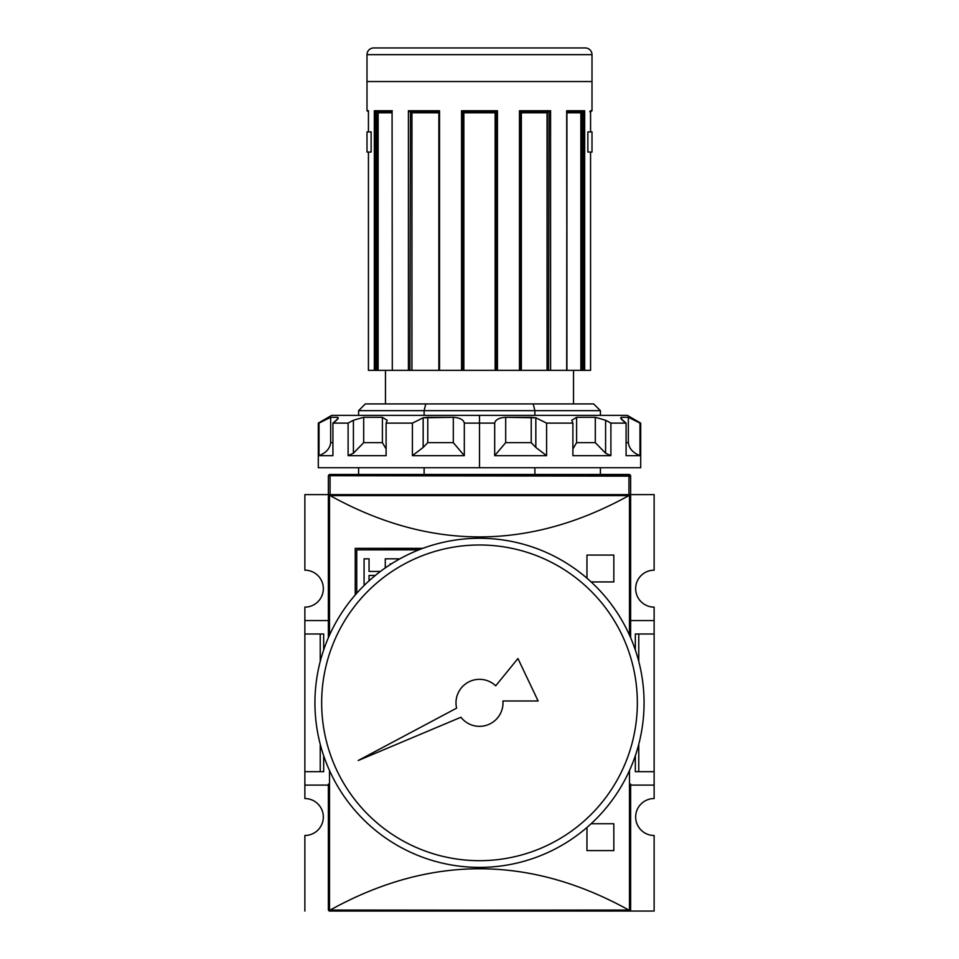 <?xml version="1.0" encoding="UTF-8"?>
<svg xmlns="http://www.w3.org/2000/svg" width="959" height="959" viewBox="0 0 959 959"><rect width="100%" height="100%" fill="white"/><g stroke="black" fill="none" stroke-linecap="round" stroke-linejoin="round"><path stroke-width="1.44" d="M654.134 771.683L654.134 785.109L630.626 785.109L654.134 785.109L654.134 798.547L654.134 771.683L638.766 771.683L654.134 771.683L654.134 633.983L654.134 771.683L654.134 633.983L638.766 633.983L638.766 661.41L638.766 633.983L635.326 633.983L635.326 649.938L635.326 633.983L654.134 633.983L654.134 620.557L654.134 633.983M654.134 607.119L654.134 620.557L630.626 620.557L654.134 620.557L654.134 607.119A18.473 18.473 0 0 1 635.661 588.646A18.473 18.473 0 0 1 654.134 570.173L654.134 494.616L654.134 570.173A18.473 18.473 0 0 0 635.661 588.646A18.473 18.473 0 0 0 654.134 607.119M304.866 785.109L304.866 798.547A18.473 18.473 0 0 1 323.339 817.02A18.473 18.473 0 0 0 304.866 798.547L304.866 771.683L320.234 771.683L320.234 744.244L320.234 771.683L323.674 771.683L304.866 771.683L304.866 633.983L304.866 785.109L328.374 785.109L304.866 785.109M304.866 620.557L304.866 633.983L320.234 633.983L320.234 661.41L320.234 633.983L304.866 633.983L304.866 620.557L328.374 620.557L304.866 620.557L304.866 607.119L304.866 620.557M323.339 588.646A18.473 18.473 0 0 0 304.866 570.173A18.473 18.473 0 0 1 323.339 588.646A18.473 18.473 0 0 1 304.866 607.119A18.473 18.473 0 0 0 323.339 588.646M328.374 495.959L328.374 637.711L328.374 495.959L330.052 494.616L304.866 494.616L304.866 570.173L304.866 494.616L330.052 494.616L328.374 494.616L328.374 476.143L330.052 475.712L330.052 494.616L630.171 494.94A1.343 1.343 0 0 1 630.626 495.959L630.626 637.711L630.626 495.959A1.343 1.343 0 0 0 630.171 494.94L630.626 495.959L630.171 494.94L628.852 495.611C529.284 550.658 429.716 550.658 330.148 495.611C429.716 550.658 529.284 550.658 628.852 495.611L330.148 495.611L328.829 494.94L328.374 621.564M628.948 494.616L654.134 494.616L628.948 494.616L630.626 494.616L628.948 494.616L628.948 475.712L630.626 476.143L630.626 494.616L630.626 476.143A1.678 1.678 0 0 0 628.948 474.465A1.678 1.678 0 0 1 630.626 476.143L330.052 475.712L328.374 476.143L328.374 494.616L628.948 494.616L628.948 475.712L330.052 475.712L330.052 474.465L628.948 474.465L628.948 475.712L628.948 474.465L330.052 474.465A1.678 1.678 0 0 0 328.374 476.143A1.678 1.678 0 0 1 330.052 474.465L330.052 494.616M638.766 744.244L638.766 771.683L635.326 771.683L638.766 771.683L638.766 744.244M304.866 835.481A18.473 18.473 0 0 0 323.339 817.02A18.473 18.473 0 0 1 304.866 835.481L304.866 911.05L304.866 835.481M392.183 911.05L329.716 911.05A1.343 1.343 0 0 1 328.386 909.851M654.134 835.481A18.473 18.473 0 0 1 635.661 817.02A18.473 18.473 0 0 1 654.134 798.547A18.473 18.473 0 0 0 635.661 817.02A18.473 18.473 0 0 0 654.134 835.481L654.134 911.05L566.817 911.05L654.134 911.05L654.134 835.481M323.674 633.983L323.674 649.938L323.674 633.983L320.234 633.983L323.674 633.983M323.674 755.728L323.674 771.683L323.674 755.728M635.326 755.728L635.326 771.683L635.326 755.728M630.626 909.707L629.284 911.05L329.716 911.05L328.829 910.714L330.148 910.055C429.716 855.008 529.284 855.008 628.852 910.055L630.171 910.714L630.626 909.707L630.626 784.102M328.374 909.707L328.374 784.102M328.829 910.714A1.343 1.343 0 0 0 329.716 911.05L328.829 910.714L329.512 910.307L329.512 770.545L329.512 910.307L628.852 910.055C529.284 855.008 429.716 855.008 330.148 910.055L629.488 910.307L629.488 770.545L629.488 910.307L630.171 910.714L566.817 911.05M355.238 594.94L355.238 548.344L355.238 594.94L355.238 548.344L422.404 548.488M591.14 823.733L613.832 823.733L591.14 823.733L613.832 823.733L613.832 850.597L586.968 850.597L586.968 827.449M586.968 578.205L586.968 555.069L586.968 578.205L586.968 555.069L613.832 555.069L613.832 581.933L591.14 581.933M356.748 549.855L418.855 549.855L356.748 549.855L356.748 593.225L356.748 549.855M385.278 558.833L385.278 567.92L385.278 558.833L398.704 558.833M391.44 563.82L390.253 563.82L390.253 564.575L390.253 563.82L391.44 563.82L390.253 563.82M375.329 575.436L369.047 575.436L369.047 580.842L369.047 575.436L375.329 575.436M364.072 585.541L364.072 558.833L364.072 585.541L364.072 558.833L369.047 558.833L369.047 571.444L380.423 571.444L369.047 571.444L369.047 558.833L364.072 558.833L369.047 558.833M590.564 370.354L590.564 152.061L590.576 370.354L584.666 370.354L590.576 370.354L590.564 152.061L587.867 152.061L590.564 152.061L587.867 152.061L587.867 131.91L587.867 152.061L587.867 131.91L587.867 152.061L592.003 152.061L592.003 131.91L587.867 131.91L590.576 131.91L587.867 131.91L590.564 131.91L590.564 110.753L592.003 110.753L592.003 54.663A6.713 6.713 0 0 0 585.29 47.95L373.71 47.95A6.713 6.713 0 0 0 366.997 54.663A6.713 6.713 0 0 1 373.71 47.95L585.29 47.95A6.713 6.713 0 0 1 592.003 54.663L592.003 110.753L590.576 111.759M366.997 54.663L366.997 110.753L366.997 54.663L592.003 54.663L366.997 54.663M368.436 131.91L371.133 131.91L371.133 152.061L368.436 152.061L368.424 370.354L368.436 152.061L368.424 370.354L374.334 370.354L368.436 370.354L368.436 152.061L371.133 152.061L366.997 152.061L371.133 152.061L371.133 131.91L371.133 152.061L371.133 131.91L366.997 131.91L371.133 131.91L368.436 131.91L368.436 110.753L368.424 131.91M408.414 370.354L376.695 370.354L392.303 370.354L392.075 111.388L392.303 370.354L408.414 370.354L408.414 110.753L409.841 111.759L408.426 110.764L439.522 110.753L438.874 111.688L439.522 110.753L439.522 370.354L410.452 370.354L439.522 370.354L439.522 110.753L408.414 110.753L408.414 370.354L409.925 370.354L408.414 370.354M497.457 110.753L497.457 370.354L495.144 370.354L496.294 370.354L496.211 111.795L497.457 110.753L461.543 110.753L497.457 110.753L497.457 370.354L520.126 370.354L496.294 370.354L496.294 111.759L497.457 110.753L496.306 111.759L462.694 111.759L461.543 110.753L461.543 370.354L439.522 370.354L461.543 370.354L461.543 110.753L462.717 111.759L462.706 370.354L461.543 370.354L463.856 370.354L462.706 370.354L462.706 111.759L463.856 112.766L463.856 370.354L495.144 370.354L463.856 370.354L463.856 112.766L495.144 112.766L496.282 111.759L495.479 112.431M566.877 111.088L566.697 370.354L549.075 370.354L566.925 370.354L566.697 110.753L566.553 111.759L566.697 110.753L584.666 110.753L583.36 111.759L566.925 111.759L583.36 111.759L584.666 110.753L584.666 370.354L583.216 370.354L584.666 370.354L584.175 111.436M438.874 111.688L438.874 370.354L438.874 111.688M590.576 110.908L590.576 131.91L590.564 110.753L589.725 111.759M375.784 370.354L374.334 370.354L374.334 110.753L375.64 111.759L374.334 110.753L392.303 110.753L374.334 110.753L374.334 370.354L376.695 370.354L376.695 111.759L376.695 370.354L375.784 370.354L375.784 111.759L375.784 370.354M409.925 370.354L410.452 111.759L409.925 370.354M520.126 112.766L521.348 112.766L521.348 370.354L548.548 370.354L520.126 370.354L520.126 111.688M548.548 370.354L549.075 111.759L548.548 370.354M580.866 112.766L566.925 112.766L581.046 112.431L580.866 370.354L566.925 370.354L582.305 370.354L580.866 370.354L580.866 112.766L582.173 111.759M582.305 370.354L583.216 370.354L583.216 111.759L583.216 370.354L582.305 370.354L582.305 111.759L582.305 370.354M573.53 403.931L573.53 370.354L573.53 403.931L533.228 403.931L593.681 403.931L600.406 410.656L358.594 410.656L358.594 415.355L358.594 410.656L424.118 410.656L424.118 415.355L424.118 410.656L425.772 403.931L533.228 403.931L425.772 403.931L424.118 410.656L534.882 410.656L533.228 403.931L534.882 410.656L600.406 410.656L534.882 410.656L534.882 415.355L534.882 410.656M385.47 370.354L385.47 403.931L385.47 370.354M365.319 403.931L425.772 403.931L365.319 403.931L358.594 410.656L365.319 403.931M358.594 467.74L358.594 474.465L358.594 467.74M424.118 467.74L424.118 474.465L424.118 467.74M534.882 474.465L534.882 467.74L534.882 474.465M549.159 111.759L520.126 111.759L549.159 111.759L550.586 110.753L549.159 111.759L550.574 110.764L550.586 370.354L550.586 110.753L519.478 110.753L520.054 111.759L519.478 110.753L550.586 110.753M438.874 111.759L409.841 111.759L438.874 111.759M392.075 111.759L375.64 111.759L392.075 111.759M368.424 111.759L366.997 110.753L368.436 110.753L366.997 110.753M521.348 112.766L547.349 112.431L547.05 370.354L547.05 112.766L548.272 111.795M410.536 111.759L411.95 112.766L411.95 370.354L411.95 112.766L438.874 112.766L411.95 112.766L411.255 112.083M376.827 111.759L378.134 112.766L378.134 370.354L378.134 112.766L392.075 112.766L377.954 112.431M366.997 131.91L366.997 152.061L366.997 131.91M495.719 685.817A23.507 23.507 0 0 0 456.604 708.15A23.507 23.507 0 0 1 455.993 702.827A23.507 23.507 0 0 0 456.604 708.15L358.187 760.523L460.931 717.248A23.507 23.507 0 0 0 502.936 700.981L538.119 700.981L517.932 658.521L495.719 685.817A23.507 23.507 0 0 0 455.993 702.827A23.507 23.507 0 0 1 495.719 685.817L517.932 658.521L538.119 700.981L502.936 700.981A23.507 23.507 0 0 1 460.931 717.248A23.507 23.507 0 0 0 502.936 700.981M314.936 702.827A164.564 164.564 0 0 1 479.5 538.275A164.564 164.564 0 0 1 644.064 702.827A164.564 164.564 0 0 1 479.5 867.392A164.564 164.564 0 0 1 314.936 702.827A164.564 164.564 0 0 1 479.5 538.275A164.564 164.564 0 0 1 644.064 702.827A164.564 164.564 0 0 1 479.5 867.392A164.564 164.564 0 0 1 314.936 702.827M637.339 702.827A157.839 157.839 0 0 1 479.5 860.679A157.839 157.839 0 0 1 321.661 702.827A157.839 157.839 0 0 1 479.5 544.988A157.839 157.839 0 0 1 637.339 702.827A157.839 157.839 0 0 1 479.5 860.679A157.839 157.839 0 0 1 321.661 702.827A157.839 157.839 0 0 1 479.5 544.988A157.839 157.839 0 0 1 637.339 702.827M319.011 423.111L330.663 417.297L330.663 442.65C329.968 448.5 326.084 452.828 319.011 455.657L332.917 455.657L319.011 455.657L319.011 423.111L330.663 417.297L330.663 442.65C329.968 448.5 326.084 452.828 319.011 455.657L319.011 423.111L318.304 423.111L331.73 415.355L627.27 415.355L640.696 423.111L639.989 423.111L639.989 455.657L639.989 423.111L628.337 417.297L639.989 423.111M535.829 447.433L531.226 442.65L505.693 442.65L531.226 442.65L531.226 417.297L505.693 417.297L505.693 442.65L494.688 455.657L546.594 455.657L494.688 455.657L494.688 423.111C495.479 419.682 499.148 417.74 505.693 417.297L505.693 442.65L494.688 455.657L494.688 423.111L464.312 423.111L464.312 455.657L464.312 423.111C463.509 419.67 459.829 417.728 453.307 417.297C459.829 417.728 463.509 419.67 464.312 423.111L494.688 423.111C495.479 419.682 499.148 417.74 505.693 417.297L535.829 417.8L546.594 423.111L546.594 455.657L546.594 423.111L572.895 423.111L546.594 423.111L535.829 417.8L535.829 447.433L546.594 455.657L535.829 447.433L531.226 442.65L531.226 417.297L535.829 417.8M571.804 420.258L572.895 423.111L572.895 455.657L610.895 455.657L572.895 455.657L572.895 423.111L571.804 420.258L576.611 417.297L595.299 417.297L605.597 420.258L610.895 423.111L607.85 421.385L610.895 423.111L610.895 455.657L610.895 423.111L626.083 423.111L610.895 423.111L605.597 420.258L605.597 453.211L610.895 455.657L605.597 453.211L595.299 442.65L595.299 417.297L576.611 417.297L576.611 442.65L572.895 448.932L576.611 442.65L595.299 442.65L605.597 453.211M621.12 418.771L626.083 423.111L626.083 455.657L639.989 455.657L626.083 455.657L626.083 423.111C621.324 419.682 619.79 417.74 621.492 417.297L628.337 417.297L632.616 419.083L628.337 417.297L621.492 417.297L621.492 419.251L621.492 417.297L620.701 417.812M640.696 423.111L640.696 467.74L318.304 467.74L318.304 423.111M423.171 447.433L412.406 455.657L464.312 455.657L412.406 455.657L412.406 423.111L386.105 423.111L386.105 455.657L386.105 423.111L387.196 420.258L386.105 423.111L412.406 423.111L423.171 417.8L453.307 417.297L427.774 417.297L427.774 442.65L423.171 447.433L412.406 455.657L412.406 423.111L423.171 417.8L427.774 417.297L427.774 442.65L423.171 447.433L423.171 417.8M363.701 417.297L382.389 417.297L363.701 417.297L363.701 442.65L353.403 453.211L348.105 455.657L348.105 423.111L353.403 420.258L363.701 417.297L363.701 442.65L353.403 453.211L348.105 455.657L386.105 455.657L348.105 455.657L348.105 423.111L332.917 423.111L332.917 455.657L332.917 423.111C337.688 419.67 339.21 417.728 337.508 417.297L338.311 417.812M330.663 417.297L337.508 417.297L330.663 417.297M382.389 417.297L382.389 442.65L386.105 448.932L382.389 442.65L363.701 442.65L382.389 442.65L382.389 417.297L387.196 420.33M628.337 442.65C629.032 448.5 632.916 452.828 639.989 455.657C632.916 452.828 629.032 448.5 628.337 442.65L628.337 417.297L628.337 442.65L626.083 442.65L628.337 442.65M453.307 442.65L464.312 455.657L453.307 442.65L453.307 417.297L453.307 442.65L427.774 442.65L453.307 442.65M630.626 621.564L630.626 495.959M629.284 494.616L630.171 494.94L629.488 495.359L629.488 635.122L629.488 495.359L329.512 495.359L329.512 635.122L329.512 495.359L328.829 494.94L329.716 494.616M355.238 548.344L422.404 548.344L355.238 548.344M613.832 823.733L613.832 850.597L586.968 850.597L613.832 850.597L613.832 823.733M586.968 555.069L613.832 555.069L613.832 581.933L613.832 555.069L586.968 555.069M329.716 911.05L629.284 911.05M328.374 494.616L328.374 476.143M592.003 81.539L366.997 81.539M519.478 110.753L519.478 370.354L519.478 110.753L520.114 111.628M462.706 111.759L496.306 111.759M463.521 112.431L462.789 111.795L463.844 112.754L495.144 112.766L495.144 370.354L495.144 112.766M566.709 110.764L584.666 110.753M460.931 717.248L358.187 760.523L456.604 708.15M353.403 453.211L353.403 420.258L348.105 423.111L332.917 423.111L337.856 418.819M601.329 415.355L479.5 415.355L479.5 467.74L600.574 467.74M358.426 467.74L479.5 467.74M479.5 415.355L357.671 415.355M330.663 442.65L332.917 442.65L330.663 442.65M337.508 419.251L337.508 417.297L337.508 419.251M590.564 110.753L592.003 110.753M547.05 112.766L521.588 112.766M576.611 417.297L576.611 442.65L595.299 442.65L595.299 417.297M438.874 110.753L438.874 370.354M600.406 410.656L600.406 415.355M600.406 467.74L600.406 474.465M566.925 111.388L566.925 370.354"/></g></svg>
